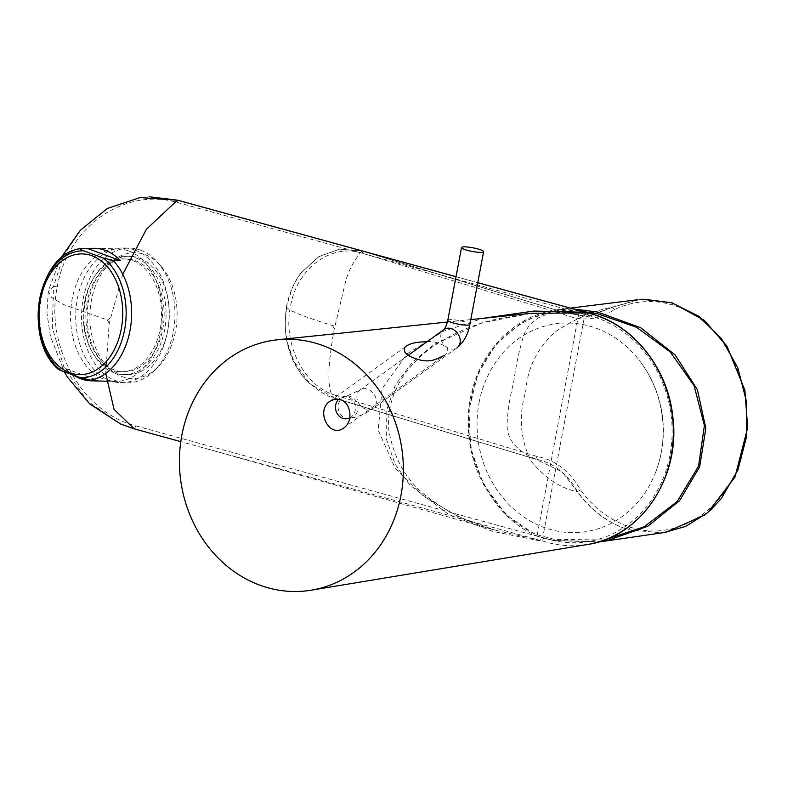 <?xml version="1.0" encoding="UTF-8"?>
<svg xmlns="http://www.w3.org/2000/svg" width="787" height="787" viewBox="0 0 787 787"><rect width="100%" height="100%" fill="white"/><g stroke="black" fill="none" stroke-linecap="round" stroke-linejoin="round"><path stroke-width="0.59" stroke-dasharray="3.94 2.95" d="M362.089 250.994L563.069 312.114L587.043 316.758L612.306 307.245L588.548 316.649L563.197 312.105L361.833 250.964L339.423 249.164L318.361 256.857L300.801 273.246L319.148 256.375L340.053 249.105L361.705 250.984C353.097 261.697 347.549 272.636 345.07 283.812L334.288 328.956C327.225 367.844 327.107 390.844 333.924 397.966L535.298 459.096C522.332 452.741 520.719 451 514.314 444.694C509.592 439.038 507.172 432.545 507.035 425.206C507.635 411.158 509.858 396.815 513.704 382.167C515.701 366.998 518.859 351.946 523.178 337.003C525.657 329.055 530.743 322.66 538.426 317.8C546.876 314.062 548.834 313.374 563.069 312.114L362.079 251.004L339.423 249.164M334.288 328.956L332.527 325.543L335.311 323.506M300.801 273.246C295.991 280.467 293.039 285.701 291.947 288.947L286.478 306.576C282.061 338.784 289.882 364.499 309.93 383.712L334.052 397.947C322.306 395.94 302.041 377.809 300.25 372.281C294.859 365.345 288.927 350.431 287.589 343.162C285.612 331.701 283.881 326.9 286.862 305.976C284.422 308.927 299.64 315.449 332.527 325.543L334.79 326.231M335.941 395.418C304.215 386.81 282.533 344.194 290.452 306.546C296.738 268.465 331.366 242.79 362.787 253.335L564.161 314.466C581.613 321.775 598.395 320.122 614.529 309.507C633.86 300.664 653.21 299.178 672.58 305.041C722.181 318.499 756.956 384.715 744.472 444.311C734.389 504.329 679.84 543.787 630.603 527.211C610.801 520.945 594.077 508.51 580.452 489.898C569.857 471.167 555.484 460.061 537.314 456.549L335.941 395.418L334.052 397.947L535.426 459.087L562.174 471.846L577.333 491.649C560.964 488.53 545.519 478.358 531.018 461.152C520.187 439.146 518.426 415.861 525.746 391.306C527.526 367.706 537.442 347.795 555.504 331.573C575.74 318.46 594.628 310.353 612.178 307.235L637.618 299.778L643.54 299.257M287.589 343.162L293.807 361.115L309.95 383.692M666.058 532.248L661.336 532.888L628.715 529.74C608.459 523.375 591.381 510.665 577.471 491.609C567.083 473.194 553.064 462.353 535.426 459.087L537.314 456.549M614.529 309.507L612.306 307.245L639.959 299.483L643.687 299.208M580.452 489.898L577.333 491.649C590.771 510.33 607.859 523.03 628.587 529.759L630.603 527.211M601.888 541.574L554.166 540.502L542.577 537.826L537.226 535.937L506.218 514.855L483.474 484.398L470.744 448.197L468.904 410.047L477.965 373.717L497.059 342.798L524.536 320.535L557.944 309.665L573.851 309.065M579.33 310.57L579.262 311.052C529.238 304.175 480.434 344.175 471.098 399.009C459.805 453.489 489.642 514.875 536.99 534.727L554.373 539.361L604.455 539.961M582.655 311.485L579.262 311.052L537.078 535.917M349.792 417.887A11.234 9.926 -97.7 0 0 354.957 404.666A11.234 9.926 -97.7 0 0 343.949 396.51A11.234 9.926 -97.7 0 0 338.666 399.186M479.047 402.796A105.035 92.827 82.3 0 1 547.034 325.464A105.035 92.827 82.3 0 1 640.716 362.197A105.035 92.827 82.3 0 1 655.571 472.407A105.035 92.827 82.3 0 1 541.948 526.641A105.035 92.827 82.3 0 1 479.047 402.796M587.309 544.515A117.991 104.278 82.3 0 1 542.135 540.807L494.797 530.094C472.672 524.172 452.023 514.452 432.87 500.945C409.181 485.058 394.523 461.713 388.926 430.912C387.204 412.299 391.611 394.671 402.137 378.016C410.411 365.522 420.642 355.055 432.83 346.634C453.587 332.812 475.417 323.516 498.328 318.735L531.52 313.265L482.382 322.749L433.942 344.578L412.378 362.187L395.458 384.863L386.191 411.424L386.309 438.802L394.946 463.858L409.693 484.9L448.777 514.57L492.849 531.412L540.699 541.033L542.125 540.807L543.876 537.885L541.623 537.403A2.804 1.23 105.4 0 1 539.803 540.295L180.794 441.645M426.947 341.794C432.85 340.869 439.628 342.798 447.291 347.569C448.433 351.228 447.41 353.865 444.242 355.478L343.83 427.902M207.375 448.944L494.797 530.094L458.418 516.725L424.104 496.607L395.054 467.96L378.163 430.174L382.098 388.571L407.007 353.924L443.317 331.297L483.07 318.322M456.017 276.729L477.758 282.71M122.782 274.279L109.186 323.437L105.733 373.432M110.219 317.987L107.416 320.024L109.688 320.712M80.422 230.217L63.373 256.129L53.526 286.399L48.223 291.318L51.548 297.427L63.216 304.412L107.416 320.024L109.186 323.437M134.184 428.836L135.994 425.934C82.173 412.663 44.702 346.132 57.264 286.901L53.526 286.399L52.336 327.431L63.914 367.195L87.367 400.917L120.598 424.006M585.144 312.213L586.079 314.81L588.204 315.41L587.368 312.842M57.264 286.901C67.289 226.666 125.153 186.617 178.177 202.712L586.079 314.8M134.764 249.991A67.397 46.708 91.5 0 1 168.605 324.254A67.397 46.708 91.5 0 1 120.696 382.698A67.397 46.708 91.5 0 1 114.568 381.961A67.397 46.708 91.5 0 1 75.729 314.121A67.397 46.708 91.5 0 1 117.991 248.367A67.397 46.708 91.5 0 1 124.149 247.944A67.397 46.708 91.5 0 1 134.764 249.991M140.588 250.138A67.397 46.708 91.5 0 1 157.252 261.855A67.397 46.708 91.5 0 1 154.478 370.5A67.397 46.708 91.5 0 1 126.52 382.846A67.397 46.708 91.5 0 1 81.543 314.269A67.397 46.708 91.5 0 1 129.963 248.092A67.397 46.708 91.5 0 1 140.588 250.138M128.645 250.935A66.275 45.931 91.5 0 1 161.925 323.949A66.275 45.931 91.5 0 1 114.804 381.429A66.275 45.931 91.5 0 1 108.783 380.692A66.275 45.931 91.5 0 1 70.584 313.993A66.275 45.931 91.5 0 1 112.148 249.331A66.275 45.931 91.5 0 1 118.198 248.908A66.275 45.931 91.5 0 1 128.645 250.935M74.47 375.694A66.275 45.931 91.5 0 1 65.675 368.562L57.707 368.828M65.675 368.562L97.745 380.337M145.024 254.634A62.911 43.6 91.5 0 1 160.587 265.563A62.911 43.6 91.5 0 1 157.99 366.968A62.911 43.6 91.5 0 1 90.485 327.087A62.911 43.6 91.5 0 1 145.024 254.634M139.092 258.038A59.261 41.062 91.5 0 1 168.851 323.319A59.261 41.062 91.5 0 1 126.727 374.71A59.261 41.062 91.5 0 1 87.19 314.416A59.261 41.062 91.5 0 1 129.757 256.228A59.261 41.062 91.5 0 1 139.092 258.038M132.757 260.605A56.448 39.124 91.5 0 1 161.099 322.798A56.448 39.124 91.5 0 1 120.972 371.749A56.448 39.124 91.5 0 1 83.314 314.318A56.448 39.124 91.5 0 1 123.864 258.893A56.448 39.124 91.5 0 1 132.757 260.605M135.344 260.674A56.448 39.124 91.5 0 1 163.686 322.867A56.448 39.124 91.5 0 1 123.559 371.818A56.448 39.124 91.5 0 1 85.901 314.387A56.448 39.124 91.5 0 1 126.451 258.953A56.448 39.124 91.5 0 1 135.344 260.674M135.856 257.949A59.261 41.062 91.5 0 1 165.614 323.241A59.261 41.062 91.5 0 1 123.49 374.622A59.261 41.062 91.5 0 1 83.953 314.338A59.261 41.062 91.5 0 1 126.52 256.149A59.261 41.062 91.5 0 1 135.856 257.949M361.833 250.964L362.787 253.335M563.197 312.105L564.161 314.466M671.626 302.68L672.58 305.041M585.312 312.213L542.892 536.724L542.568 537.846L537.078 535.927C512.809 526.09 493.164 505.254 478.142 473.41C465.688 442.707 466.032 411.778 472.682 388.621C478.85 364.991 494.334 339.128 520.581 322.788C533.812 314.761 548.018 310.216 563.197 309.163L563.197 309.163M542.568 537.855L554.166 540.521L554.373 539.361M349.694 418.399A11.234 9.926 -97.7 0 0 357.878 405.885A11.234 9.926 -97.7 0 0 346.555 396.156A11.234 9.926 -97.7 0 0 338.105 406.604A11.234 9.926 -97.7 0 0 345.995 418.182A11.234 9.926 -97.7 0 0 349.556 418.418C357.731 417.208 365.621 413.814 373.205 408.256A11.234 8.873 -125.8 0 0 373.825 393.953A11.234 8.873 -125.8 0 0 360.062 390.037A11.234 8.873 -125.8 0 0 357.485 400.504A11.234 8.873 -125.8 0 0 366.289 409.279A11.234 8.873 -125.8 0 0 373.205 408.256L457.06 347.775A11.234 8.873 -125.8 0 1 450.144 348.798A11.234 8.873 -125.8 0 1 441.34 340.023A11.234 8.873 -125.8 0 1 443.917 329.546L443.848 329.605M447.783 320.319A11.234 1.849 -169.3 0 1 464.035 321.696A11.234 1.849 -169.3 0 1 469.859 324.49M178.177 202.712L177.39 200.173M588.204 315.41A115.187 101.798 82.3 0 1 669.707 456.47A115.187 101.798 82.3 0 1 543.876 537.885M135.994 425.934L541.623 537.403M58.317 368.365A66.275 45.931 91.5 0 1 41.357 298.106A66.275 45.931 91.5 0 1 80.943 248.603M301.746 271.987C294.702 280.605 289.606 292.134 286.468 306.586M642.389 299.286L639.959 299.483M563.453 312.124L588.528 316.659M664.061 532.553L660.214 533.006M557.944 309.665L570.388 308.111M554.166 540.521L598.061 542.076M407.981 355.468L360.062 390.037L346.555 396.156L343.949 396.51M655.571 472.407A115.148 115.148 0 0 0 640.716 362.197M470.783 319.601L447.4 322.04M60.274 258.805L48.223 291.318L46.964 313.128L50.437 336.354L64.377 371.936M477.768 282.661L456.027 276.69M149.619 196.809L139.948 197.616M329.851 401.281L406.633 345.896M120.696 382.698L126.52 382.846M124.149 247.944L129.963 248.092M108.783 380.692L114.568 381.961M112.148 249.331L117.991 248.367M106.412 381.213L114.804 381.429M94.725 248.308L118.198 248.908M160.587 265.563L157.252 261.855M157.99 366.968L154.478 370.5M120.972 371.749L123.559 371.818M123.864 258.893L126.451 258.953M123.49 374.622L126.727 374.71M126.52 256.149L129.757 256.228"/><path stroke-width="1.18" d="M643.54 299.217L671.626 302.68L698.6 316.138L721.354 338.489L737.822 367.814L746.499 401.537L746.548 436.696L737.921 469.957L721.433 498.358L710.681 509.917L704.778 514.934L666.058 532.248M643.54 299.257L672.098 302.828M573.851 309.065L597.343 311.977L640.677 327.717L675.128 354.937L697.43 389.791L705.841 428.305L699.653 466.848L679.663 500.591L647.74 526.257L606.728 540.777L601.888 541.574L664.366 532.514M604.455 539.961L644.11 526.847L677.125 501.594L698.502 466.298L704.404 425.511L694.075 385.65L670.17 351.858L636.496 327.244L597.038 313.57L582.655 311.485M579.999 309.566L579.262 311.052M338.666 399.186A11.234 9.926 -97.7 0 0 335.862 410.283A11.234 9.926 -97.7 0 0 343.388 418.527A11.234 9.926 -97.7 0 0 346.949 418.773A11.234 9.926 -97.7 0 0 349.792 417.887M477.788 248.918A11.234 1.849 -169.3 0 1 483.612 251.702A11.234 1.849 -169.3 0 1 472.23 251.437A11.234 1.849 -169.3 0 1 461.536 247.531A11.234 1.849 -169.3 0 1 477.788 248.918M314.534 342.896A126.382 111.685 82.3 0 1 403.347 471.433A126.382 111.685 82.3 0 1 311.199 590.191A126.382 111.685 82.3 0 1 262.809 586.207A126.382 111.685 82.3 0 1 179.672 452.859A126.382 111.685 82.3 0 1 277.447 339.787A126.382 111.685 82.3 0 1 314.534 342.896M587.702 312.931L531.52 313.265L470.783 319.601M444.242 355.478C436.47 358.577 428.649 366.191 407.292 354.927L405.01 352.32C403.79 349.202 404.341 347.057 406.633 345.896C410.794 343.162 417.563 341.794 426.947 341.794M339.709 399.422L334.613 399.206L329.851 401.281C315.105 411.03 329.763 438.939 343.83 427.902C353.757 421.468 350.913 401.872 339.709 399.422M483.07 318.322L533.911 311.052L585.548 312.282L477.768 282.661M586.315 312.882L585.292 312.252L587.368 312.842A117.991 104.278 82.3 0 1 673.357 431.886A117.991 104.278 82.3 0 1 587.309 544.515L311.199 590.191M180.794 441.645L134.184 428.836L114.046 409.338L105.733 373.432M177.773 200.272L456.017 276.729M477.758 282.71L585.144 312.213M60.274 258.805L80.412 230.207L107.337 208.466L139.948 197.606L177.39 200.173L146.421 229.233L122.782 274.279M64.377 371.936L67.466 377.15L89.787 404.006L120.598 424.006L134.184 428.836M587.309 544.515C640.726 537.108 680.686 477.483 672.875 417.425C668.114 367.342 631.804 322.709 587.564 312.862L585.754 312.409M58.317 368.365C57.333 368.808 58.277 369.556 61.14 370.608A63.472 43.983 91.5 0 1 39.724 298.706A63.472 43.983 91.5 0 1 83.766 250.837C80.904 249.794 79.969 249.046 80.943 248.603L88.301 248.79A66.275 45.931 91.5 0 1 94.725 248.308A66.275 45.931 91.5 0 1 105.163 250.325A66.275 45.931 91.5 0 1 120.381 260.576L88.301 248.79M57.707 368.818C22.872 338.105 37.589 253.621 80.481 248.633L80.943 248.603M61.14 370.608L80.569 377.74L90.397 380.151L97.745 380.337A66.275 45.931 91.5 0 1 91.331 380.819A66.275 45.931 91.5 0 1 74.47 375.694M120.381 260.576L113.023 260.389L103.195 257.979A63.472 43.983 91.5 0 1 124.602 329.871A63.472 43.983 91.5 0 1 80.569 377.74M83.766 250.837L103.195 257.979M91.941 255.736A60.383 41.849 91.5 0 1 110.318 356.354A60.383 41.849 91.5 0 1 40.393 330.678A60.383 41.849 91.5 0 1 91.941 255.736M597.038 313.57L597.343 311.977M585.587 310.206L585.312 312.213M349.556 418.418A11.234 9.926 -97.7 0 0 349.694 418.399L346.949 418.773M483.612 251.702L469.859 324.49C468.108 334.337 463.838 342.099 457.06 347.775A11.234 8.873 -125.8 0 0 457.68 333.472A11.234 8.873 -125.8 0 0 443.917 329.546L407.981 355.468M469.859 324.49A11.234 1.849 -169.3 0 1 458.477 324.214A11.234 1.849 -169.3 0 1 447.783 320.319C446.662 325.001 445.334 328.1 443.819 329.625M113.023 260.389A66.275 45.931 91.5 0 1 129.993 330.658A66.275 45.931 91.5 0 1 90.397 380.151M664.061 532.553L685.654 526.424L707.7 512.662L734.989 477.03L747.65 427.774L744.866 390.136L726.883 346.005L704.208 320.279L671.872 302.7L642.389 299.286M570.388 308.111L637.618 299.729M598.061 542.076L606.718 540.777M461.536 247.531L447.783 320.319M447.4 322.04L277.447 339.787M456.027 276.69L177.616 200.183L149.619 196.809M91.331 380.819L106.412 381.213"/></g></svg>
